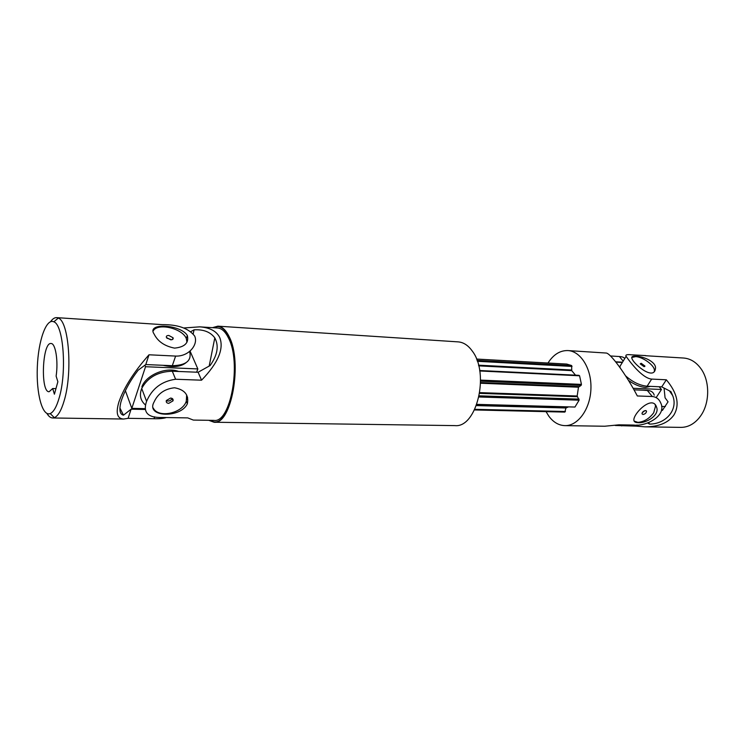 <?xml version="1.0" encoding="UTF-8"?>
<svg xmlns="http://www.w3.org/2000/svg" width="745" height="745" viewBox="0 0 745 745"><rect width="100%" height="100%" fill="white"/><g stroke="black" fill="none" stroke-linecap="round" stroke-linejoin="round"><path stroke-width="1.12" d="M625.586 375.843C632.533 382.017 639.713 385.472 647.107 386.227L661.746 386.86L670.928 391.628L672.67 395.586C678.453 409.554 665.872 424.138 649.593 424.091L648.588 422.62M661.56 409.294L662.38 410.43L668.06 401.816L665.062 397.793L664.056 388.061M636.984 424.976L636.23 426.14L644.798 426.838L680.837 427.379C687.682 427.369 693.735 424.278 699.006 418.085L700.747 415.766C709.892 402.952 709.985 381.105 700.971 368.728C696.202 362.144 690.41 358.578 683.593 358.028L645.328 355.71M665.35 406.565L661.616 406.453M644.798 426.838C658.505 426.857 668.181 422.964 673.825 415.133C679.943 404.908 677.447 393.127 666.337 379.792L651.679 379.084C641.668 378.311 628.259 359.472 626.117 356.343C625.213 354.834 626.973 354.322 631.406 354.816L645.719 355.589M636.23 426.14L615.258 425.479M635.839 356.268C632.766 356.017 631.415 356.585 631.797 357.982C632.794 363.625 653.691 380.891 655.395 368.943C657.043 362.07 643.28 356.166 635.839 356.268M654.24 371.448L654.399 370.507C654.827 365.609 642.879 356.827 635.615 356.632L631.732 357.498M641.194 363.29L640.234 363.877L644.006 366.642L644.956 366.056L641.194 363.29M622.233 362.638L619.961 366.335L620.157 367.816M666.337 379.792L661.746 386.86M649.593 424.091L647.498 423.002M656.196 397.56L661.467 389.467L633.12 388.294M649.417 390.669L642.963 390.203M661.467 389.467L659.185 386.748M622.336 362.489L615.892 362.107M650.543 386.376L645.645 387.428C640.179 387.009 634.442 384.644 628.417 380.35M619.71 367.183L619.961 366.493M655.041 404.628L655.572 405.885L653.71 412.758C649.268 418.671 643.997 421.875 637.888 422.35L634.088 421.065M645.552 410.542L646.53 411.212C646.306 412.963 645.123 414.052 642.982 414.499L641.994 413.81C642.227 412.069 643.419 410.979 645.552 410.542M547.994 363.02C553.423 354.527 560.063 350.374 567.904 350.569C580.839 351.184 591.8 368.952 590.915 389.076C590.208 409.21 577.869 426.056 564.924 425.637C558.657 425.395 553.265 422.21 548.758 416.083L546.066 411.65M476.53 359.053L566.721 364.063L571.666 365.553L571.722 370.637L575.513 375.163M479.668 370.516L578.93 375.331L579.582 375.787L581.445 384.392L581.109 385.379L578.474 387.204L577.17 396.005L579.107 400.186L574.963 407.049L476.828 404.461M568.361 406.956L565.958 407.981L564.84 412.097L474.509 409.946L564.84 412.097M477.033 360.375L571.666 365.553M477.368 361.306L572.048 366.438M567.904 350.569L606.002 353.028C610.081 352.59 626.089 374.409 637.329 395.967L652.303 396.508C656.326 396.927 659.167 399.143 660.824 403.157C666.924 416.008 645.682 426.708 633.809 425.069L618.909 424.827L604.726 426.233L564.924 425.637M654.222 395.167C653.393 392.205 651.065 390.613 647.256 390.38L633.995 389.84M610.462 355.97L619.384 356.529C622.354 356.697 624.124 357.404 624.701 358.643M615.64 361.8L622.513 362.2M638.139 422.666C646.157 423.542 659.995 415.021 656.55 407.077C652.629 394.533 633.306 413.345 633.874 420.143C633.958 421.782 635.383 422.629 638.139 422.666M642.218 412.721L644.937 410.616M479.743 370.982L579.582 375.787M480.572 380.108L581.445 384.392M480.59 381.17L581.109 385.379M479.212 395.837L579.079 399.106M478.97 396.983L579.107 400.186M476.865 404.367L574.963 407.049M474.816 409.312L565.446 411.51M186.65 394.962L186.297 401.21C182.534 413.401 158.247 418.541 153.228 407.999M168.752 403.352C166.722 403.129 165.921 402.188 166.349 400.521L170.614 398.053C172.626 398.277 173.427 399.218 173.008 400.857L168.752 403.352M191.027 331.506L194.082 329.812C203.506 329.299 210.407 331.991 214.802 337.876C219.095 345.81 217.531 355.039 210.118 365.544L198.105 372.258L201.56 380.192C218.127 362.983 224.171 348.753 219.71 337.494C216.525 331.115 209.857 327.577 199.697 326.85L184.062 327.949M201.56 380.192L175.606 379.252C161.646 381.226 151.98 388.601 146.588 401.359C142.705 412.534 147.91 417.908 162.224 417.489L187.759 417.898L193.346 420.078L214.001 420.385C230.661 423.225 241.706 362.759 228.492 338.016C225.381 331.674 221.777 328.34 217.67 328.005L199.697 326.85M174.535 387.772C164.682 388.843 157.847 393.621 154.019 402.114C145.424 417.498 180.886 418.392 187.349 403.762C189.072 395.008 184.797 389.672 174.535 387.772M194.082 329.812L193.234 333.676M198.105 372.258L172.3 371.215C157.866 371.68 147.678 377.436 141.708 388.471C139.185 395.129 140.433 400.633 145.471 404.973M208.758 420.31L214.048 422.238L454.86 425.609C476.595 428.189 489.865 373.822 472.377 351.193C468.26 345.401 463.53 342.3 458.184 341.881L217.866 326.161L212.437 327.67M209.27 420.32L214.001 421.866C231.192 424.799 242.591 362.349 228.939 336.833C225.726 330.305 222.01 326.869 217.782 326.524L212.949 327.698M214.001 421.866L214.048 421.866C231.239 424.799 242.637 362.359 228.985 336.833C225.782 330.305 222.066 326.878 217.838 326.534L217.782 326.524M166.293 400.698C168.752 401.518 170.698 400.819 172.104 398.622L172.16 398.454M214.048 422.238C231.369 425.19 242.861 362.247 229.097 336.535C225.865 329.97 222.122 326.506 217.866 326.161M144.93 365.19L145.526 366.717L197.835 368.924L190.031 351.025M163.164 365.311C173.222 367.63 180.821 366.782 185.943 362.778M145.526 366.717L131.818 408.372L145.163 408.651M197.835 368.924L196.652 372.202M187.591 397.281L186.79 399.506M142.183 387.409L141.904 386.664C146.355 374.772 166.405 366.559 178.632 371.476M125.365 390.65L131.818 408.372M145.256 409.471L131.111 409.182L123.484 415.179L119.88 407.934M123.484 415.179C119.852 414.406 118.995 410.029 120.913 402.058C124.061 391.796 129.798 381.189 138.104 370.246L145.787 364.556L149 354.788C134.007 371.764 123.968 387.521 118.874 402.058C115.605 413.065 117.198 418.718 123.651 419.035L128.103 418.327L154.001 418.727C159.411 418.867 163.528 418.476 166.358 417.554M59.153 397.951C56.555 406.891 53.566 412.097 50.204 413.568C42.325 416.828 36.179 393.472 37.315 367.108C38.274 340.744 46.246 317.947 53.845 321.821C63.502 324.783 67.022 372.1 59.153 397.951M50.558 321.682C52.541 318.879 54.562 317.528 56.629 317.631L58.278 318.078C68.885 321.142 72.814 372.677 64.154 400.763C61.295 410.467 58.017 416.092 54.329 417.656L52.653 417.973C50.576 417.908 48.667 416.399 46.916 413.447M56.126 376.104L57.868 381.766L54.404 394.207L52.699 388.517L49.123 391.74C40.286 392.457 42.279 342.085 51.032 343.501C55.53 343.128 58.427 361.129 56.126 376.104M171.704 339.757L166.899 338.174M52.699 388.517L55.968 388.611M168.836 335.464L173.073 337.774C173.473 339.105 172.682 339.785 170.68 339.813L166.433 337.504C166.023 336.163 166.824 335.483 168.836 335.464M153.265 330.789C157.959 322.557 182.516 328.415 186.297 338.528L186.948 342.225M174.572 348.12C164.664 346.174 157.847 341.499 154.131 334.095C145.899 322.25 180.988 324.503 187.349 335.511C189.053 342.868 184.797 347.077 174.572 348.12M149 354.788L175.624 356.073C188.96 356.678 198.515 344.348 194.678 336.06C188.587 328.294 177.822 324.494 162.391 324.643L56.629 317.631M145.787 364.556L172.3 365.702C186.203 365.357 191.959 360.589 189.593 351.407M128.103 418.327L131.111 409.182M622.354 424.883L621.693 425.917M651.679 379.084L647.107 386.227M619.384 356.529L623.174 361.12M647.256 390.38L652.303 396.508M478.532 365.18L571.527 369.995M478.709 365.86L571.722 370.637M480.59 382.576L578.763 386.599M480.581 383.228L578.474 387.204M479.78 392.624L577.17 396.005M479.668 393.369L577.263 396.713M476.595 405.084L566.321 407.506M476.409 405.597L565.958 407.981M172.3 371.215L175.606 379.252M172.3 365.702L175.624 356.073M154.001 418.727L154.653 416.828M669.476 390.874L672.67 395.586M655.395 368.943L654.399 370.507M644.649 366.549L644.956 366.056M619.961 366.335L626.117 356.343M656.55 407.077L655.572 405.885M646.53 411.212L646.083 410.653M209.177 366.074L214.802 337.876M146.588 401.359L141.708 388.471M187.349 403.762L186.297 401.21M173.008 400.857L172.104 398.622M50.204 413.568L54.329 417.656M53.845 321.821L58.278 318.078M173.073 337.774L172.486 339.497M187.349 335.511L186.297 338.528M123.651 419.035L52.653 417.973"/></g></svg>
